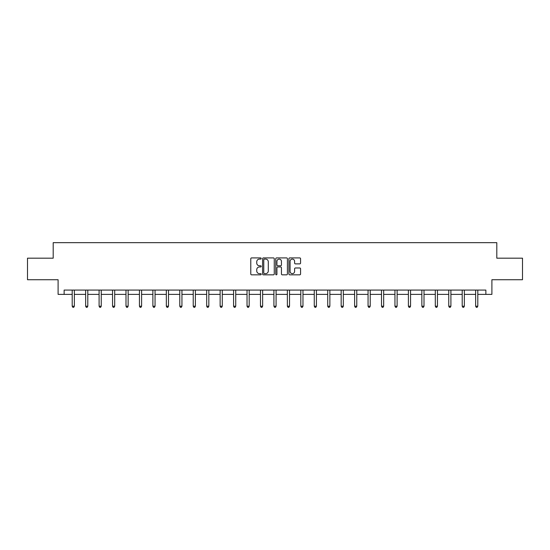 <?xml version="1.0" encoding="UTF-8"?>
<svg xmlns="http://www.w3.org/2000/svg" width="550" height="550" viewBox="0 0 550 550"><rect width="100%" height="100%" fill="white"/><g stroke="black" fill="none" stroke-linecap="round" stroke-linejoin="round"><path stroke-width="0.82" d="M261.209 258.5A0.591 0.591 0 0 0 260.618 257.909L251.625 257.909A0.846 0.846 0 0 0 250.779 258.754L250.779 273.989A0.846 0.846 0 0 0 251.625 274.835L260.618 274.835A0.591 0.591 0 0 0 261.209 274.237A0.591 0.591 0 0 0 260.618 273.646L259.449 273.646A2.709 2.709 0 0 1 256.747 270.937L256.747 269.672A2.709 2.709 0 0 1 259.449 266.963L260.618 266.963A0.591 0.591 0 0 0 261.209 266.372A0.591 0.591 0 0 0 260.618 265.781L259.449 265.781A2.709 2.709 0 0 1 256.747 263.072L256.747 261.8A2.709 2.709 0 0 1 259.449 259.091L260.618 259.091A0.591 0.591 0 0 0 261.209 258.5M299.729 263.876A0.846 0.846 0 0 0 300.575 263.031L300.575 258.754A0.846 0.846 0 0 0 299.729 257.909L289.747 257.909A0.846 0.846 0 0 0 288.901 258.754L288.901 273.989A0.846 0.846 0 0 0 289.747 274.835L299.729 274.835A0.846 0.846 0 0 0 300.575 273.989L300.575 268.826A0.846 0.846 0 0 0 299.729 267.981L295.453 267.981A0.846 0.846 0 0 0 294.607 268.826L294.607 271.384A2.262 2.262 0 0 1 292.346 273.646A2.262 2.262 0 0 1 290.084 271.384L290.084 261.36A2.262 2.262 0 0 1 292.346 259.091A2.262 2.262 0 0 1 294.607 261.36L294.607 263.031A0.846 0.846 0 0 0 295.453 263.876L299.729 263.876M64.137 294.387L64.137 290.077L485.863 290.077L485.863 294.387L491.899 294.387L491.899 279.73L522.5 279.73L522.5 258.184L496.808 258.184L496.808 242.667L53.192 242.667L53.192 258.184L27.5 258.184L27.5 279.73L58.101 279.73L58.101 294.387L72.201 294.387M274.257 258.754A0.846 0.846 0 0 0 273.412 257.909L263.429 257.909A0.846 0.846 0 0 0 262.584 258.754L262.584 273.989A0.846 0.846 0 0 0 263.429 274.835L273.412 274.835A0.846 0.846 0 0 0 274.257 273.989L274.257 258.754M276.588 257.909L286.571 257.909A0.846 0.846 0 0 1 287.416 258.754L287.416 273.989A0.846 0.846 0 0 1 286.571 274.835L282.301 274.835A0.846 0.846 0 0 1 281.449 273.989L281.449 267.809A0.846 0.846 0 0 0 280.603 266.963L277.771 266.963A0.846 0.846 0 0 0 276.925 267.809L276.925 274.237A0.591 0.591 0 0 1 276.334 274.835A0.591 0.591 0 0 1 275.743 274.237L275.743 258.754A0.846 0.846 0 0 1 276.588 257.909M74.353 294.387L85.649 294.387M87.801 294.387L99.096 294.387M101.248 294.387L112.544 294.387M114.696 294.387L125.991 294.387M128.143 294.387L139.439 294.387M141.597 294.387L152.886 294.387M155.045 294.387L166.334 294.387M168.493 294.387L179.781 294.387M181.94 294.387L193.236 294.387M195.387 294.387L206.683 294.387M208.835 294.387L220.131 294.387M222.282 294.387L233.578 294.387M235.73 294.387L247.026 294.387M249.184 294.387L260.473 294.387M262.632 294.387L273.921 294.387M276.079 294.387L287.368 294.387M289.527 294.387L300.816 294.387M302.974 294.387L314.27 294.387M316.422 294.387L327.718 294.387M329.869 294.387L341.165 294.387M343.317 294.387L354.612 294.387M356.764 294.387L368.06 294.387M370.219 294.387L381.507 294.387M383.666 294.387L394.955 294.387M397.114 294.387L408.402 294.387M410.561 294.387L421.857 294.387M424.009 294.387L435.304 294.387M437.456 294.387L448.752 294.387M450.904 294.387L462.199 294.387M464.351 294.387L475.647 294.387M477.799 294.387L485.863 294.387M264.357 259.091A0.591 0.591 0 0 0 263.766 259.683L263.766 273.054A0.591 0.591 0 0 0 264.357 273.646L265.588 273.646A2.709 2.709 0 0 0 268.297 270.937L268.297 261.8A2.709 2.709 0 0 0 265.588 259.091L264.357 259.091M281.449 261.401A2.262 2.262 0 0 0 279.187 259.132A2.262 2.262 0 0 0 276.925 261.401L276.925 264.935A0.846 0.846 0 0 0 277.771 265.781L280.603 265.781A0.846 0.846 0 0 0 281.449 264.935L281.449 261.401M74.47 290.077L74.415 290.201A0.859 0.859 0 0 0 74.353 290.524L74.353 306.212L72.201 306.212L72.201 290.524A0.859 0.859 0 0 0 72.139 290.201L72.084 290.077M74.353 306.212L73.707 307.333L72.847 307.333L72.201 306.212M87.917 290.077L87.862 290.201A0.859 0.859 0 0 0 87.801 290.524L87.801 306.212L85.649 306.212L85.649 290.524A0.859 0.859 0 0 0 85.587 290.201L85.532 290.077M87.801 306.212L87.154 307.333L86.295 307.333L85.649 306.212M101.365 290.077L101.31 290.201A0.859 0.859 0 0 0 101.248 290.524L101.248 306.212L99.096 306.212L99.096 290.524A0.859 0.859 0 0 0 99.034 290.201L98.979 290.077M101.248 306.212L100.602 307.333L99.743 307.333L99.096 306.212M114.812 290.077L114.757 290.201A0.859 0.859 0 0 0 114.696 290.524L114.696 306.212L112.544 306.212L112.544 290.524A0.859 0.859 0 0 0 112.482 290.201L112.427 290.077M114.696 306.212L114.049 307.333L113.19 307.333L112.544 306.212M128.26 290.077L128.212 290.201A0.859 0.859 0 0 0 128.143 290.524L128.143 306.212L125.991 306.212L125.991 290.524A0.859 0.859 0 0 0 125.929 290.201L125.881 290.077M128.143 306.212L127.497 307.333L126.637 307.333L125.991 306.212M141.708 290.077L141.659 290.201A0.859 0.859 0 0 0 141.597 290.524L141.597 306.212L139.439 306.212L139.439 290.524A0.859 0.859 0 0 0 139.377 290.201L139.329 290.077M141.597 306.212L140.951 307.333L140.085 307.333L139.439 306.212M155.155 290.077L155.107 290.201A0.859 0.859 0 0 0 155.045 290.524L155.045 306.212L152.886 306.212L152.886 290.524A0.859 0.859 0 0 0 152.824 290.201L152.776 290.077M155.045 306.212L154.399 307.333L153.532 307.333L152.886 306.212M168.603 290.077L168.554 290.201A0.859 0.859 0 0 0 168.493 290.524L168.493 306.212L166.334 306.212L166.334 290.524A0.859 0.859 0 0 0 166.272 290.201L166.224 290.077M168.493 306.212L167.846 307.333L166.98 307.333L166.334 306.212M182.05 290.077L182.002 290.201A0.859 0.859 0 0 0 181.94 290.524L181.94 306.212L179.781 306.212L179.781 290.524A0.859 0.859 0 0 0 179.719 290.201L179.671 290.077M181.94 306.212L181.294 307.333L180.434 307.333L179.781 306.212M195.504 290.077L195.449 290.201A0.859 0.859 0 0 0 195.387 290.524L195.387 306.212L193.236 306.212L193.236 290.524A0.859 0.859 0 0 0 193.174 290.201L193.119 290.077M195.387 306.212L194.741 307.333L193.882 307.333L193.236 306.212M208.952 290.077L208.897 290.201A0.859 0.859 0 0 0 208.835 290.524L208.835 306.212L206.683 306.212L206.683 290.524A0.859 0.859 0 0 0 206.621 290.201L206.566 290.077M208.835 306.212L208.189 307.333L207.329 307.333L206.683 306.212M222.399 290.077L222.344 290.201A0.859 0.859 0 0 0 222.282 290.524L222.282 306.212L220.131 306.212L220.131 290.524A0.859 0.859 0 0 0 220.069 290.201L220.014 290.077M222.282 306.212L221.636 307.333L220.777 307.333L220.131 306.212M235.847 290.077L235.792 290.201A0.859 0.859 0 0 0 235.73 290.524L235.73 306.212L233.578 306.212L233.578 290.524A0.859 0.859 0 0 0 233.516 290.201L233.461 290.077M235.73 306.212L235.084 307.333L234.224 307.333L233.578 306.212M249.294 290.077L249.246 290.201A0.859 0.859 0 0 0 249.184 290.524L249.184 306.212L247.026 306.212L247.026 290.524A0.859 0.859 0 0 0 246.964 290.201L246.916 290.077M249.184 306.212L248.531 307.333L247.672 307.333L247.026 306.212M262.742 290.077L262.694 290.201A0.859 0.859 0 0 0 262.632 290.524L262.632 306.212L260.473 306.212L260.473 290.524A0.859 0.859 0 0 0 260.411 290.201L260.363 290.077M262.632 306.212L261.986 307.333L261.119 307.333L260.473 306.212M276.189 290.077L276.141 290.201A0.859 0.859 0 0 0 276.079 290.524L276.079 306.212L273.921 306.212L273.921 290.524A0.859 0.859 0 0 0 273.859 290.201L273.811 290.077M276.079 306.212L275.433 307.333L274.567 307.333L273.921 306.212M289.637 290.077L289.589 290.201A0.859 0.859 0 0 0 289.527 290.524L289.527 306.212L287.368 306.212L287.368 290.524A0.859 0.859 0 0 0 287.306 290.201L287.258 290.077M289.527 306.212L288.881 307.333L288.014 307.333L287.368 306.212M303.084 290.077L303.036 290.201A0.859 0.859 0 0 0 302.974 290.524L302.974 306.212L300.816 306.212L300.816 290.524A0.859 0.859 0 0 0 300.754 290.201L300.706 290.077M302.974 306.212L302.328 307.333L301.469 307.333L300.816 306.212M316.539 290.077L316.484 290.201A0.859 0.859 0 0 0 316.422 290.524L316.422 306.212L314.27 306.212L314.27 290.524A0.859 0.859 0 0 0 314.208 290.201L314.153 290.077M316.422 306.212L315.776 307.333L314.916 307.333L314.27 306.212M329.986 290.077L329.931 290.201A0.859 0.859 0 0 0 329.869 290.524L329.869 306.212L327.718 306.212L327.718 290.524A0.859 0.859 0 0 0 327.656 290.201L327.601 290.077M329.869 306.212L329.223 307.333L328.364 307.333L327.718 306.212M343.434 290.077L343.379 290.201A0.859 0.859 0 0 0 343.317 290.524L343.317 306.212L341.165 306.212L341.165 290.524A0.859 0.859 0 0 0 341.103 290.201L341.048 290.077M343.317 306.212L342.671 307.333L341.811 307.333L341.165 306.212M356.881 290.077L356.826 290.201A0.859 0.859 0 0 0 356.764 290.524L356.764 306.212L354.612 306.212L354.612 290.524A0.859 0.859 0 0 0 354.551 290.201L354.496 290.077M356.764 306.212L356.118 307.333L355.259 307.333L354.612 306.212M370.329 290.077L370.281 290.201A0.859 0.859 0 0 0 370.219 290.524L370.219 306.212L368.06 306.212L368.06 290.524A0.859 0.859 0 0 0 367.998 290.201L367.95 290.077M370.219 306.212L369.566 307.333L368.706 307.333L368.06 306.212M383.776 290.077L383.728 290.201A0.859 0.859 0 0 0 383.666 290.524L383.666 306.212L381.507 306.212L381.507 290.524A0.859 0.859 0 0 0 381.446 290.201L381.397 290.077M383.666 306.212L383.02 307.333L382.154 307.333L381.507 306.212M397.224 290.077L397.176 290.201A0.859 0.859 0 0 0 397.114 290.524L397.114 306.212L394.955 306.212L394.955 290.524A0.859 0.859 0 0 0 394.893 290.201L394.845 290.077M397.114 306.212L396.467 307.333L395.601 307.333L394.955 306.212M410.671 290.077L410.623 290.201A0.859 0.859 0 0 0 410.561 290.524L410.561 306.212L408.402 306.212L408.402 290.524A0.859 0.859 0 0 0 408.341 290.201L408.293 290.077M410.561 306.212L409.915 307.333L409.049 307.333L408.402 306.212M424.119 290.077L424.071 290.201A0.859 0.859 0 0 0 424.009 290.524L424.009 306.212L421.857 306.212L421.857 290.524A0.859 0.859 0 0 0 421.788 290.201L421.74 290.077M424.009 306.212L423.362 307.333L422.503 307.333L421.857 306.212M437.573 290.077L437.518 290.201A0.859 0.859 0 0 0 437.456 290.524L437.456 306.212L435.304 306.212L435.304 290.524A0.859 0.859 0 0 0 435.243 290.201L435.188 290.077M437.456 306.212L436.81 307.333L435.951 307.333L435.304 306.212M451.021 290.077L450.966 290.201A0.859 0.859 0 0 0 450.904 290.524L450.904 306.212L448.752 306.212L448.752 290.524A0.859 0.859 0 0 0 448.69 290.201L448.635 290.077M450.904 306.212L450.257 307.333L449.398 307.333L448.752 306.212M464.468 290.077L464.413 290.201A0.859 0.859 0 0 0 464.351 290.524L464.351 306.212L462.199 306.212L462.199 290.524A0.859 0.859 0 0 0 462.138 290.201L462.082 290.077M464.351 306.212L463.705 307.333L462.846 307.333L462.199 306.212M477.916 290.077L477.861 290.201A0.859 0.859 0 0 0 477.799 290.524L477.799 306.212L475.647 306.212L475.647 290.524A0.859 0.859 0 0 0 475.585 290.201L475.53 290.077M477.799 306.212L477.152 307.333L476.293 307.333L475.647 306.212"/></g></svg>
